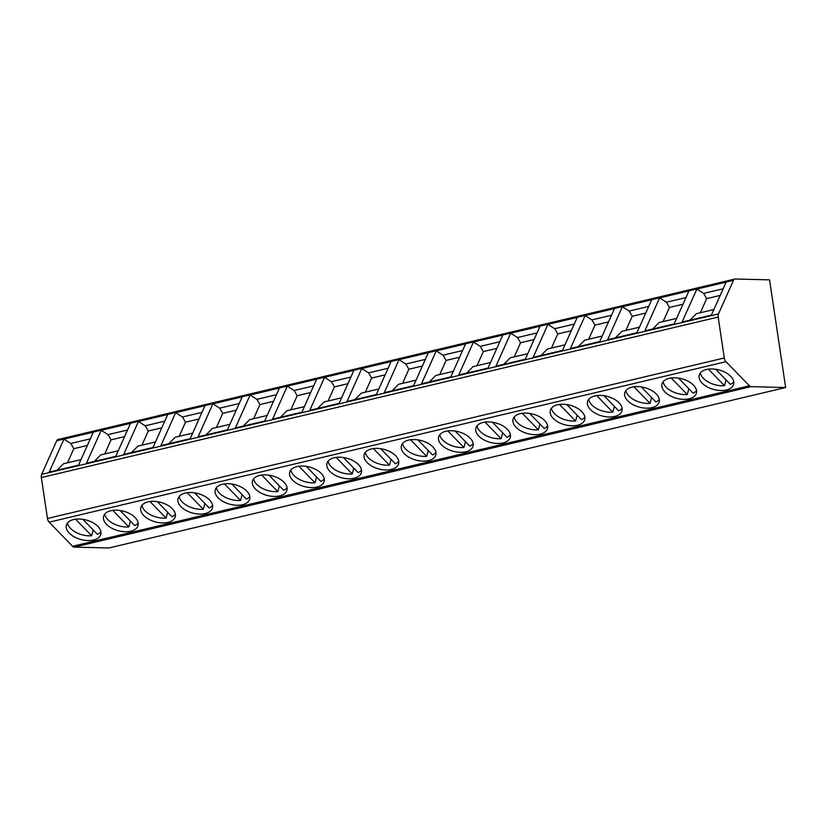 <?xml version="1.0" encoding="UTF-8"?>
<svg xmlns="http://www.w3.org/2000/svg" width="827" height="827" viewBox="0 0 827 827"><rect width="100%" height="100%" fill="white"/><g stroke="black" fill="none" stroke-linecap="round" stroke-linejoin="round"><path stroke-width="1.24" d="M718.177 317.072L41.35 477.541A4.569 2.584 -103.3 0 1 41.65 474.388L56.701 440.75A4.569 2.584 -103.3 0 1 57.993 439.519L734.81 279.04A4.569 2.584 76.7 0 0 733.518 280.27L718.477 313.919A4.569 2.584 76.7 0 0 718.177 317.072L724.287 357.988A4.569 2.584 76.7 0 0 725.972 361.699L749.386 385.795A4.569 2.584 76.7 0 0 751.019 386.643L785.65 387.522L769.565 279.867L735.193 279.009A4.569 2.584 76.7 0 0 734.81 279.04M41.35 477.541L47.47 518.467A4.569 2.584 -103.3 0 0 49.144 522.168L72.559 546.275A4.569 2.584 -103.3 0 0 74.203 547.123L108.823 547.991L785.65 387.522M644.864 330.872L659.605 297.906L688.912 290.959L674.17 323.915L644.864 330.872M607.628 339.701L622.369 306.734L651.686 299.777L636.945 332.743L607.628 339.701M570.403 348.518L585.144 315.563L614.461 308.605L599.72 341.572L570.403 348.518M533.177 357.347L547.919 324.38L577.236 317.434L562.494 350.4L533.177 357.347M495.952 366.175L510.693 333.209L540.01 326.262L525.269 359.228L495.952 366.175M458.727 375.003L473.468 342.037L502.775 335.09L488.033 368.056L458.727 375.003M436.242 350.865L421.501 383.831L450.808 376.874L465.549 343.918L436.242 350.865L443.045 355.197L446.084 360.407L439.768 374.538M399.017 359.693L384.276 392.66L413.583 385.702L428.324 352.736L399.017 359.693L405.819 364.025L408.858 369.235L402.542 383.366M361.781 368.522L347.04 401.477L376.357 394.531L391.099 361.564L361.781 368.522L368.584 372.853L371.633 378.063L365.317 392.184M324.556 377.339L309.815 410.306L339.132 403.359L353.873 370.393L324.556 377.339L331.358 381.681L334.408 386.881L328.092 401.012M287.331 386.168L272.59 419.134L301.907 412.187L316.648 379.221L287.331 386.168L294.133 390.509L297.182 395.709L290.856 409.841M250.105 394.996L235.364 427.962L264.681 421.015L279.423 388.049L250.105 394.996L256.908 399.327L259.947 404.537L253.631 418.669M212.88 403.824L198.139 436.79L227.446 429.833L242.187 396.877L212.88 403.824L219.682 408.156L222.721 413.366L216.405 427.497M175.655 412.652L160.914 445.619L190.22 438.661L204.962 405.695L175.655 412.652L182.457 416.984L185.496 422.194L179.18 436.325M138.429 421.481L123.688 454.437L152.995 447.49L167.736 414.523L138.429 421.481L145.232 425.812L148.271 431.022L141.955 445.143M101.194 430.298L86.453 463.265L115.77 456.318L130.511 423.352L101.194 430.298L107.996 434.64L111.045 439.84L104.729 453.971M63.968 439.127L49.227 472.093L78.544 465.146L93.286 432.18L63.968 439.127L70.771 443.468L73.82 448.668L67.504 462.8M682.089 322.044L696.83 289.078L726.137 282.131L711.396 315.097L682.089 322.044M723.16 288.778L703.632 293.409L696.83 289.078M703.632 293.409L706.672 298.619L700.355 312.751M713.877 309.546L696.386 313.691L689.883 320.194M720.203 295.415L706.672 298.619M685.934 297.606L666.407 302.237L659.605 297.906M666.407 302.237L669.446 307.448L663.13 321.579M676.651 318.374L659.16 322.52L652.658 329.022M682.968 304.243L669.446 307.448M648.709 306.435L629.171 311.066L622.369 306.734M629.171 311.066L632.221 316.276L625.905 330.407M639.426 327.192L621.935 331.348L615.422 337.85M645.742 313.071L632.221 316.276M611.484 315.263L591.946 319.894L585.144 315.563M591.946 319.894L594.995 325.104L588.669 339.235M602.201 336.02L584.71 340.176L578.197 346.678M608.517 321.889L594.995 325.104M574.258 324.091L554.721 328.722L547.919 324.38M554.721 328.722L557.77 333.922L551.444 348.053M564.975 344.849L547.484 348.994L540.972 355.496M571.292 330.717L557.77 333.922M537.033 332.919L517.495 337.55L510.693 333.209M517.495 337.55L520.534 342.75L514.218 356.882M527.75 353.677L510.249 357.822L503.746 364.325M534.066 339.546L520.534 342.75M499.808 341.737L480.27 346.368L473.468 342.037M480.27 346.368L483.309 351.578L476.993 365.71M490.514 362.505L473.023 366.65L466.521 373.153M496.841 348.374L483.309 351.578M453.289 371.333L435.798 375.479L429.296 381.981M459.616 357.202L446.084 360.407M462.572 350.565L443.045 355.197M416.064 380.151L398.573 384.307L392.07 390.809M422.38 366.03L408.858 369.235M425.347 359.394L405.819 364.025M378.838 388.979L361.347 393.135L354.835 399.637M385.155 374.848L371.633 378.063M388.121 368.222L368.584 372.853M341.613 397.808L324.122 401.953L317.609 408.455M347.929 383.676L334.408 386.881M350.896 377.05L331.358 381.681M304.388 406.636L286.897 410.781L280.384 417.284M310.704 392.505L297.182 395.709M313.671 385.878L294.133 390.509M267.162 415.464L249.661 419.609L243.159 426.112M273.479 401.333L259.947 404.537M276.445 394.696L256.908 399.327M229.927 424.292L212.436 428.438L205.933 434.94M236.253 410.161L222.721 413.366M239.22 403.524L219.682 408.156M192.701 433.11L175.21 437.266L168.708 443.768M199.028 418.989L185.496 422.194M201.984 412.353L182.457 416.984M155.476 441.938L137.985 446.094L131.483 452.596M161.792 427.807L148.271 431.022M164.759 421.181L145.232 425.812M118.251 450.767L100.76 454.912L94.247 461.414M124.567 436.635L111.045 439.84M127.534 430.009L107.996 434.64M81.025 459.595L63.534 463.74L57.022 470.243M87.342 445.464L73.82 448.668M90.308 438.837L70.771 443.468M693.502 385.165A17.822 10.11 -165.1 0 0 675.256 377.784A17.822 10.11 -165.1 0 0 661.993 383.966A17.822 10.11 -165.1 0 0 664.918 391.936A17.822 10.11 -165.1 0 0 683.164 399.327A17.822 10.11 -165.1 0 0 696.427 393.145A17.822 10.11 -165.1 0 0 693.502 385.165M656.276 393.993A17.822 10.11 -165.1 0 0 638.03 386.602A17.822 10.11 -165.1 0 0 624.767 392.794A17.822 10.11 -165.1 0 0 627.693 400.764A17.822 10.11 -165.1 0 0 645.939 408.156A17.822 10.11 -165.1 0 0 659.202 401.963A17.822 10.11 -165.1 0 0 656.276 393.993M619.051 402.821A17.822 10.11 -165.1 0 0 600.805 395.43A17.822 10.11 -165.1 0 0 587.542 401.622A17.822 10.11 -165.1 0 0 590.468 409.592A17.822 10.11 -165.1 0 0 608.713 416.984A17.822 10.11 -165.1 0 0 621.976 410.792A17.822 10.11 -165.1 0 0 619.051 402.821M581.815 411.639A17.822 10.11 -165.1 0 0 563.569 404.258A17.822 10.11 -165.1 0 0 550.306 410.44A17.822 10.11 -165.1 0 0 553.242 418.421A17.822 10.11 -165.1 0 0 571.488 425.802A17.822 10.11 -165.1 0 0 584.751 419.62A17.822 10.11 -165.1 0 0 581.815 411.639M544.59 420.467A17.822 10.11 -165.1 0 0 526.344 413.087A17.822 10.11 -165.1 0 0 513.081 419.268A17.822 10.11 -165.1 0 0 516.017 427.249A17.822 10.11 -165.1 0 0 534.263 434.63A17.822 10.11 -165.1 0 0 547.526 428.448A17.822 10.11 -165.1 0 0 544.59 420.467M507.364 429.296A17.822 10.11 -165.1 0 0 489.119 421.915A17.822 10.11 -165.1 0 0 475.856 428.097A17.822 10.11 -165.1 0 0 478.792 436.077A17.822 10.11 -165.1 0 0 497.037 443.458A17.822 10.11 -165.1 0 0 510.3 437.276A17.822 10.11 -165.1 0 0 507.364 429.296M470.139 438.124A17.822 10.11 -165.1 0 0 451.893 430.743A17.822 10.11 -165.1 0 0 438.63 436.925A17.822 10.11 -165.1 0 0 441.556 444.895A17.822 10.11 -165.1 0 0 459.802 452.286A17.822 10.11 -165.1 0 0 473.065 446.104A17.822 10.11 -165.1 0 0 470.139 438.124M432.914 446.952A17.822 10.11 -165.1 0 0 414.668 439.561A17.822 10.11 -165.1 0 0 401.405 445.753A17.822 10.11 -165.1 0 0 404.331 453.723A17.822 10.11 -165.1 0 0 422.576 461.115A17.822 10.11 -165.1 0 0 435.839 454.922A17.822 10.11 -165.1 0 0 432.914 446.952M395.688 455.78A17.822 10.11 -165.1 0 0 377.443 448.389A17.822 10.11 -165.1 0 0 364.18 454.581A17.822 10.11 -165.1 0 0 367.105 462.551A17.822 10.11 -165.1 0 0 385.351 469.943A17.822 10.11 -165.1 0 0 398.614 463.751A17.822 10.11 -165.1 0 0 395.688 455.78M358.463 464.598A17.822 10.11 -165.1 0 0 340.217 457.217A17.822 10.11 -165.1 0 0 326.954 463.399A17.822 10.11 -165.1 0 0 329.88 471.38A17.822 10.11 -165.1 0 0 348.126 478.761A17.822 10.11 -165.1 0 0 361.389 472.579A17.822 10.11 -165.1 0 0 358.463 464.598M321.227 473.426A17.822 10.11 -165.1 0 0 302.982 466.046A17.822 10.11 -165.1 0 0 289.719 472.227A17.822 10.11 -165.1 0 0 292.655 480.208A17.822 10.11 -165.1 0 0 310.9 487.589A17.822 10.11 -165.1 0 0 324.163 481.407A17.822 10.11 -165.1 0 0 321.227 473.426M284.002 482.255A17.822 10.11 -165.1 0 0 265.756 474.874A17.822 10.11 -165.1 0 0 252.493 481.056A17.822 10.11 -165.1 0 0 255.429 489.036A17.822 10.11 -165.1 0 0 273.675 496.417A17.822 10.11 -165.1 0 0 286.938 490.235A17.822 10.11 -165.1 0 0 284.002 482.255M246.777 491.083A17.822 10.11 -165.1 0 0 228.531 483.702A17.822 10.11 -165.1 0 0 215.268 489.884A17.822 10.11 -165.1 0 0 218.204 497.854A17.822 10.11 -165.1 0 0 236.45 505.245A17.822 10.11 -165.1 0 0 249.713 499.063A17.822 10.11 -165.1 0 0 246.777 491.083M209.551 499.911A17.822 10.11 -165.1 0 0 191.306 492.52A17.822 10.11 -165.1 0 0 178.043 498.712A17.822 10.11 -165.1 0 0 180.968 506.682A17.822 10.11 -165.1 0 0 199.214 514.074A17.822 10.11 -165.1 0 0 212.477 507.881A17.822 10.11 -165.1 0 0 209.551 499.911M172.326 508.739A17.822 10.11 -165.1 0 0 154.08 501.348A17.822 10.11 -165.1 0 0 140.817 507.54A17.822 10.11 -165.1 0 0 143.743 515.51A17.822 10.11 -165.1 0 0 161.989 522.902A17.822 10.11 -165.1 0 0 175.252 516.71A17.822 10.11 -165.1 0 0 172.326 508.739M135.101 517.557A17.822 10.11 -165.1 0 0 116.855 510.176A17.822 10.11 -165.1 0 0 103.592 516.358A17.822 10.11 -165.1 0 0 106.518 524.339A17.822 10.11 -165.1 0 0 124.763 531.72A17.822 10.11 -165.1 0 0 138.026 525.538A17.822 10.11 -165.1 0 0 135.101 517.557M97.875 526.385A17.822 10.11 -165.1 0 0 79.63 519.005A17.822 10.11 -165.1 0 0 66.367 525.186A17.822 10.11 -165.1 0 0 69.292 533.167A17.822 10.11 -165.1 0 0 87.538 540.548A17.822 10.11 -165.1 0 0 100.801 534.366A17.822 10.11 -165.1 0 0 97.875 526.385M730.727 376.337A17.822 10.11 -165.1 0 0 712.481 368.956A17.822 10.11 -165.1 0 0 699.218 375.138A17.822 10.11 -165.1 0 0 702.144 383.118A17.822 10.11 -165.1 0 0 720.389 390.499A17.822 10.11 -165.1 0 0 733.652 384.317A17.822 10.11 -165.1 0 0 730.727 376.337M700.355 372.915A17.822 10.11 -165.1 0 0 703.405 378.384A17.822 10.11 -165.1 0 0 724.504 385.723L726.065 379.893M708.388 369.131L724.504 385.723M733.776 381.816A17.822 10.11 -165.1 0 1 730.365 384.338L715.737 369.266M663.13 381.733A17.822 10.11 -165.1 0 0 666.18 387.212A17.822 10.11 -165.1 0 0 687.278 394.551L688.829 388.721M671.162 377.96L687.278 394.551M696.551 390.644A17.822 10.11 -165.1 0 1 693.14 393.156L678.502 378.094M625.905 390.561A17.822 10.11 -165.1 0 0 628.954 396.04A17.822 10.11 -165.1 0 0 650.053 403.38L651.604 397.549M633.937 386.788L650.053 403.38M659.326 399.472A17.822 10.11 -165.1 0 1 655.914 401.984L641.276 386.922M588.679 399.389A17.822 10.11 -165.1 0 0 591.729 404.868A17.822 10.11 -165.1 0 0 612.828 412.208L614.378 406.377M596.712 395.606L612.828 412.208M622.09 408.29A17.822 10.11 -165.1 0 1 618.689 410.812L604.051 395.751M551.454 408.218A17.822 10.11 -165.1 0 0 554.503 413.696A17.822 10.11 -165.1 0 0 575.602 421.026L577.153 415.206M559.486 404.434L575.602 421.026M584.865 417.118A17.822 10.11 -165.1 0 1 581.464 419.64L566.826 404.568M514.229 417.046A17.822 10.11 -165.1 0 0 517.268 422.525A17.822 10.11 -165.1 0 0 538.377 429.854L539.928 424.034M522.25 413.262L538.377 429.854M547.639 425.946A17.822 10.11 -165.1 0 1 544.238 428.469L529.6 413.397M477.003 425.874A17.822 10.11 -165.1 0 0 480.042 431.343A17.822 10.11 -165.1 0 0 501.152 438.682L502.702 432.852M485.025 422.09L501.152 438.682M510.414 434.775A17.822 10.11 -165.1 0 1 507.013 437.297L492.375 422.225M439.768 434.692A17.822 10.11 -165.1 0 0 442.817 440.171A17.822 10.11 -165.1 0 0 463.916 447.51L465.477 441.68M447.8 430.919L463.916 447.51M473.189 443.603A17.822 10.11 -165.1 0 1 469.777 446.115L455.15 431.053M402.542 443.52A17.822 10.11 -165.1 0 0 405.592 448.999A17.822 10.11 -165.1 0 0 426.691 456.339L428.241 450.508M410.574 439.747L426.691 456.339M435.963 452.431A17.822 10.11 -165.1 0 1 432.552 454.943L417.914 439.881M365.317 452.348A17.822 10.11 -165.1 0 0 368.366 457.827A17.822 10.11 -165.1 0 0 389.465 465.167L391.016 459.336M373.349 448.565L389.465 465.167M398.738 461.249A17.822 10.11 -165.1 0 1 395.327 463.771L380.689 448.71M328.092 461.177A17.822 10.11 -165.1 0 0 331.141 466.655A17.822 10.11 -165.1 0 0 352.24 473.985L353.791 468.165M336.124 457.393L352.24 473.985M361.502 470.077A17.822 10.11 -165.1 0 1 358.101 472.599L343.463 457.527M290.866 470.005A17.822 10.11 -165.1 0 0 293.916 475.484A17.822 10.11 -165.1 0 0 315.015 482.813L316.565 476.993M298.898 466.221L315.015 482.813M324.277 478.905A17.822 10.11 -165.1 0 1 320.876 481.428L306.238 466.356M253.641 478.833A17.822 10.11 -165.1 0 0 256.68 484.302A17.822 10.11 -165.1 0 0 277.789 491.641L279.34 485.811M261.663 475.049L277.789 491.641M287.052 487.734A17.822 10.11 -165.1 0 1 283.651 490.256L269.013 475.184M216.416 487.651A17.822 10.11 -165.1 0 0 219.455 493.13A17.822 10.11 -165.1 0 0 240.564 500.469L242.115 494.639M224.437 483.878L240.564 500.469M249.826 496.562A17.822 10.11 -165.1 0 1 246.425 499.074L231.787 484.012M179.18 496.479A17.822 10.11 -165.1 0 0 182.229 501.958A17.822 10.11 -165.1 0 0 203.328 509.298L204.889 503.467M187.212 492.706L203.328 509.298M212.601 505.39A17.822 10.11 -165.1 0 1 209.2 507.902L194.562 492.84M141.955 505.307A17.822 10.11 -165.1 0 0 145.004 510.786A17.822 10.11 -165.1 0 0 166.103 518.126L167.654 512.295M149.987 501.524L166.103 518.126M175.376 514.208A17.822 10.11 -165.1 0 1 171.964 516.73L157.326 501.669M104.729 514.136A17.822 10.11 -165.1 0 0 107.779 519.614A17.822 10.11 -165.1 0 0 128.878 526.944L130.428 521.124M112.761 510.352L128.878 526.944M138.15 523.036A17.822 10.11 -165.1 0 1 134.739 525.558L120.101 510.486M67.504 522.964A17.822 10.11 -165.1 0 0 70.553 528.443A17.822 10.11 -165.1 0 0 91.652 535.772L93.203 529.952M75.536 519.18L91.652 535.772M100.915 531.864A17.822 10.11 -165.1 0 1 97.514 534.387L82.876 519.315M718.477 313.919L41.65 474.388M733.518 280.27L56.701 440.75M751.019 386.643L74.203 547.123M749.386 385.795L72.559 546.275M725.972 361.699L49.144 522.168M724.287 357.988L47.47 518.467"/></g></svg>

